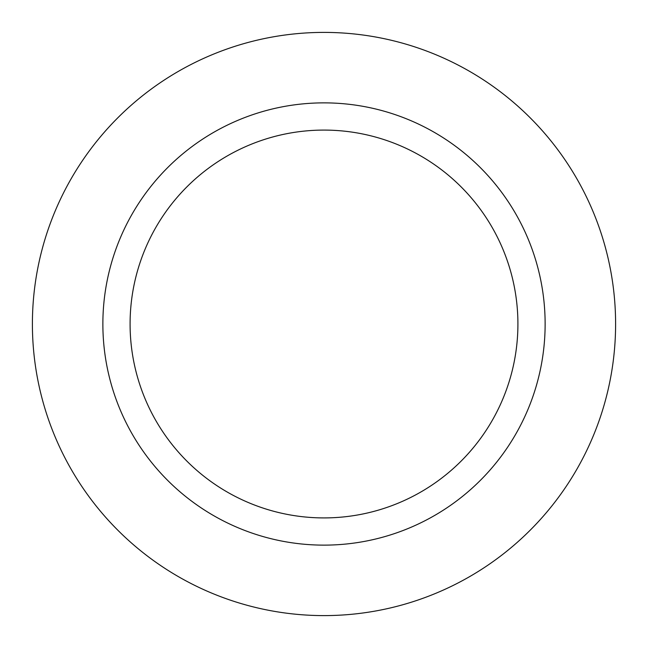 <?xml version="1.0" encoding="UTF-8"?>
<svg xmlns="http://www.w3.org/2000/svg" width="648" height="648" viewBox="0 0 648 648"><rect width="100%" height="100%" fill="white"/><g stroke="black" fill="none" stroke-linecap="round" stroke-linejoin="round"><path stroke-width="0.97" d="M324 517.914A193.914 193.914 0 0 1 130.086 324A193.914 193.914 0 0 1 324 130.086A193.914 193.914 0 0 1 517.914 324A193.914 193.914 0 0 1 324 517.914M324 545.13A221.13 221.13 0 0 1 102.87 324A221.13 221.13 0 0 1 324 102.87A221.13 221.13 0 0 1 545.13 324A221.13 221.13 0 0 1 324 545.13M324 615.6A291.6 291.6 0 0 1 32.4 324A291.6 291.6 0 0 1 324 32.4A291.6 291.6 0 0 1 615.6 324A291.6 291.6 0 0 1 324 615.6"/></g></svg>
